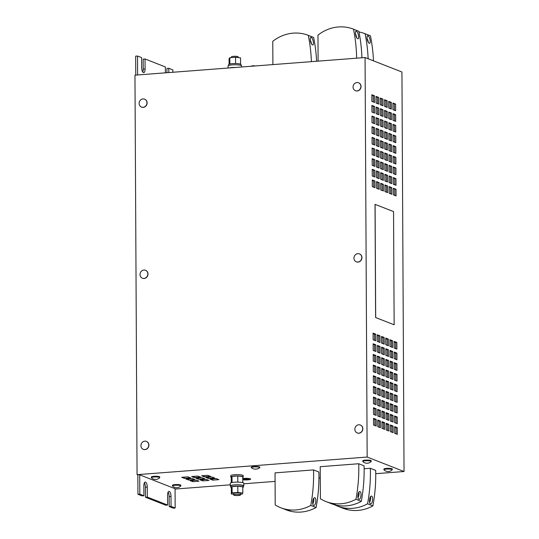 <?xml version="1.0" encoding="UTF-8"?>
<svg xmlns="http://www.w3.org/2000/svg" width="539" height="539" viewBox="0 0 539 539"><rect width="100%" height="100%" fill="white"/><g stroke="black" fill="none" stroke-linecap="round" stroke-linejoin="round"><path stroke-width="0.81" d="M371.614 496.163C369.761 495.186 368.494 503.224 370.428 503.763C372.375 504.753 373.635 496.709 371.614 496.163L371.512 496.136M360.012 491.608C358.159 490.631 356.885 498.669 358.819 499.208C360.773 500.199 362.033 492.154 360.012 491.608L359.904 491.581M312.445 44.872C314.466 45.835 313.132 37.993 311.178 37.46C309.245 36.463 310.592 44.313 312.445 44.872L312.842 44.885M311.454 43.814A3.847 1.26 70 0 0 310.282 40.108M314.816 497.793C312.964 496.817 311.697 504.854 313.631 505.387C315.578 506.384 316.838 498.339 314.816 497.793L314.709 497.76M357.64 38.687C359.661 39.657 358.327 31.814 356.373 31.282C354.44 30.285 355.787 38.134 357.64 38.687L358.031 38.707M356.65 37.629A3.847 1.26 70 0 0 355.477 33.93M369.242 43.241C371.263 44.211 369.929 36.369 367.975 35.837C366.042 34.84 367.389 42.689 369.242 43.241L369.639 43.261M368.258 42.183A3.847 1.26 70 0 0 367.086 38.485M143.361 449.351A4.258 3.861 -68.6 0 0 143.441 449.385A4.258 3.861 -68.6 0 0 145.018 449.614A4.258 3.861 -68.6 0 0 148.831 445.989A4.258 3.861 -68.6 0 0 146.547 441.461A4.258 3.861 -68.6 0 0 146.467 441.428M148.751 445.059A4.258 3.861 -68.6 0 0 146.392 441.394A4.258 3.861 -68.6 0 0 144.816 441.165A4.258 3.861 -68.6 0 0 140.915 445.659A4.258 3.861 -68.6 0 0 143.28 449.324A4.258 3.861 -68.6 0 0 144.856 449.553A4.258 3.861 -68.6 0 0 148.751 445.059M355.497 90.72A4.258 3.861 -68.6 0 0 355.578 90.747A4.258 3.861 -68.6 0 0 357.155 90.983A4.258 3.861 -68.6 0 0 360.968 87.358A4.258 3.861 -68.6 0 0 358.684 82.824A4.258 3.861 -68.6 0 0 358.61 82.797M360.894 86.429A4.258 3.861 -68.6 0 0 358.529 82.763A4.258 3.861 -68.6 0 0 356.953 82.534A4.258 3.861 -68.6 0 0 353.058 87.028A4.258 3.861 -68.6 0 0 355.417 90.687A4.258 3.861 -68.6 0 0 356.993 90.923A4.258 3.861 -68.6 0 0 360.894 86.429M357.29 432.965A4.258 3.861 -68.6 0 0 357.37 432.999A4.258 3.861 -68.6 0 0 358.947 433.228A4.258 3.861 -68.6 0 0 362.76 429.603A4.258 3.861 -68.6 0 0 360.476 425.076A4.258 3.861 -68.6 0 0 360.402 425.042M362.686 428.673A4.258 3.861 -68.6 0 0 360.321 425.008A4.258 3.861 -68.6 0 0 358.745 424.779A4.258 3.861 -68.6 0 0 354.851 429.273A4.258 3.861 -68.6 0 0 357.209 432.932A4.258 3.861 -68.6 0 0 358.785 433.167A4.258 3.861 -68.6 0 0 362.686 428.673M141.568 107.106A4.258 3.861 -68.6 0 0 141.649 107.14A4.258 3.861 -68.6 0 0 143.226 107.369A4.258 3.861 -68.6 0 0 147.039 103.744A4.258 3.861 -68.6 0 0 144.755 99.216A4.258 3.861 -68.6 0 0 144.674 99.183M146.958 102.814A4.258 3.861 -68.6 0 0 144.6 99.149A4.258 3.861 -68.6 0 0 143.024 98.92A4.258 3.861 -68.6 0 0 139.123 103.414A4.258 3.861 -68.6 0 0 141.487 107.072A4.258 3.861 -68.6 0 0 143.064 107.308A4.258 3.861 -68.6 0 0 146.958 102.814M356.394 261.839A4.258 3.861 -68.6 0 0 356.474 261.873A4.258 3.861 -68.6 0 0 358.051 262.109A4.258 3.861 -68.6 0 0 361.864 258.477A4.258 3.861 -68.6 0 0 359.58 253.95A4.258 3.861 -68.6 0 0 359.506 253.923M361.79 257.548A4.258 3.861 -68.6 0 0 359.425 253.889A4.258 3.861 -68.6 0 0 357.849 253.653A4.258 3.861 -68.6 0 0 353.955 258.147A4.258 3.861 -68.6 0 0 356.313 261.813A4.258 3.861 -68.6 0 0 357.889 262.042A4.258 3.861 -68.6 0 0 361.79 257.548M142.464 278.225A4.258 3.861 -68.6 0 0 142.545 278.259A4.258 3.861 -68.6 0 0 144.122 278.495A4.258 3.861 -68.6 0 0 147.935 274.863A4.258 3.861 -68.6 0 0 145.651 270.335A4.258 3.861 -68.6 0 0 145.57 270.308M147.854 273.933A4.258 3.861 -68.6 0 0 145.496 270.275A4.258 3.861 -68.6 0 0 143.92 270.039A4.258 3.861 -68.6 0 0 140.019 274.533A4.258 3.861 -68.6 0 0 142.384 278.198A4.258 3.861 -68.6 0 0 143.96 278.434A4.258 3.861 -68.6 0 0 147.854 273.933M259.798 467.582L259.791 467.185A4.258 0.714 179.7 0 0 255.398 466.491A4.258 0.714 179.7 0 0 251.282 467.225L251.282 467.63A4.258 0.714 179.7 0 0 251.289 467.65A4.258 0.714 179.7 0 0 251.39 467.785A6.98 6.98 0 0 0 259.69 467.744A4.258 0.714 179.7 0 0 259.798 467.582A4.258 0.714 179.7 0 0 259.791 467.562A4.258 0.714 179.7 0 0 255.405 466.889A4.258 0.714 179.7 0 0 251.282 467.63M356.65 58.185A155.373 141.043 -68.6 0 0 353.496 29.173A40.533 36.793 -68.6 0 0 338.465 26.95A40.533 36.793 -68.6 0 0 317.97 35.116L318.104 61.136M316.09 507.522A40.533 36.793 111.4 0 1 301.099 512.05A40.533 36.793 111.4 0 1 286.081 509.827L284.841 509.342A40.533 36.793 111.4 0 0 290.285 510.959L287.435 509.84A40.533 36.793 111.4 0 1 281.991 508.223L280.752 507.738A40.533 36.793 111.4 0 1 275.207 504.942L275.038 472.871L313.543 469.92L318.872 472.016A155.373 141.043 111.4 0 1 316.09 507.522L310.767 505.434A40.533 36.793 111.4 0 1 295.77 509.961A40.533 36.793 111.4 0 1 280.752 507.738M284.841 509.342A40.533 36.793 111.4 0 1 283.858 508.937L283.871 508.897M282.988 508.6L283.858 508.937M311.387 61.648A155.373 141.043 -68.6 0 0 308.301 35.358A40.533 36.793 -68.6 0 0 308.288 35.352A40.533 36.793 -68.6 0 0 293.27 33.135A40.533 36.793 -68.6 0 0 272.774 41.301L272.896 64.599M361.285 501.344A40.533 36.793 111.4 0 1 346.287 505.865A40.533 36.793 111.4 0 1 331.276 503.648L330.036 503.156A40.533 36.793 111.4 0 0 335.474 504.78L332.63 503.662A40.533 36.793 111.4 0 1 327.186 502.045L325.947 501.553A40.533 36.793 111.4 0 1 320.395 498.757L320.227 466.686L358.738 463.742L364.068 465.831A155.373 141.043 111.4 0 1 361.285 501.344L355.956 499.249A40.533 36.793 111.4 0 1 340.965 503.776A40.533 36.793 111.4 0 1 325.947 501.553M330.036 503.156A40.533 36.793 111.4 0 1 329.053 502.752L329.059 502.712M328.184 502.415L329.053 502.752M364.128 468.768L370.34 468.297L375.67 470.385A155.373 141.043 111.4 0 1 372.887 505.899A40.533 36.793 111.4 0 1 357.896 510.42A40.533 36.793 111.4 0 1 342.878 508.203L341.638 507.711A40.533 36.793 111.4 0 0 347.082 509.335L344.232 508.216A40.533 36.793 111.4 0 1 338.795 506.599L337.555 506.108A40.533 36.793 111.4 0 1 334.476 504.72M341.638 507.711A40.533 36.793 111.4 0 1 340.655 507.307L340.668 507.266M339.786 506.97L340.655 507.307M370.34 468.297A155.373 141.043 111.4 0 1 367.564 503.803A40.533 36.793 111.4 0 1 352.567 508.331A40.533 36.793 111.4 0 1 337.555 506.108M238.177 57.592L238.177 56.844A3.375 0.573 179.7 0 0 233.481 56.339A3.375 0.573 179.7 0 0 231.42 56.878L231.426 57.592M240.576 64.154L240.549 57.882L235.57 57.275L229.823 57.713L229.85 63.986A6.212 1.051 -0.3 0 1 229.904 63.973A6.212 1.051 -0.3 0 1 232.41 63.629A6.212 1.051 -0.3 0 1 235.55 63.541A6.212 1.051 -0.3 0 1 235.637 63.541A6.212 1.051 -0.3 0 1 240.542 64.141A6.212 1.051 -0.3 0 1 240.576 64.154A6.212 1.051 -0.3 0 1 241.054 64.552L241.054 65.435M235.738 67.442A6.758 1.139 179.7 0 0 232.221 67.543A6.758 1.139 179.7 0 0 229.432 67.927M241.607 66.998L241.6 65.879A6.758 1.139 179.7 0 0 232.208 64.882A6.758 1.139 179.7 0 0 228.091 65.953L228.098 68.029M232.06 476.395A6.212 1.051 -0.3 0 1 234.573 476.058A6.212 1.051 -0.3 0 1 237.712 475.964L232.013 476.402L231.258 477.439A6.212 1.051 -0.3 0 1 230.78 477.042L230.773 475.708A6.212 1.051 -0.3 0 1 234.566 474.724A6.212 1.051 -0.3 0 1 243.204 475.647L243.21 476.975A6.212 1.051 -0.3 0 1 242.745 477.379M237.8 475.964A6.212 1.051 -0.3 0 1 242.698 476.564L237.76 475.964L237.793 482.135M242.772 482.641L242.739 476.57A6.212 1.051 -0.3 0 1 243.21 476.975M230.833 486.407A6.758 1.139 -0.3 0 1 230.288 485.969L230.274 483.301A6.758 1.139 -0.3 0 1 234.391 482.23A6.758 1.139 -0.3 0 1 243.783 483.234L243.796 485.895A6.758 1.139 -0.3 0 1 243.264 486.346M230.288 485.969A6.758 1.139 -0.3 0 1 234.404 484.898A6.758 1.139 -0.3 0 1 243.796 485.895M232.114 486.65A6.212 1.051 -0.3 0 1 234.627 486.313A6.212 1.051 -0.3 0 1 237.766 486.218L232.066 486.656L231.312 487.694A6.212 1.051 -0.3 0 1 230.833 487.296L230.827 485.962A6.212 1.051 -0.3 0 1 234.62 484.979A6.212 1.051 -0.3 0 1 243.257 485.902L243.264 487.229A6.212 1.051 -0.3 0 1 242.799 487.633M237.854 486.218A6.212 1.051 -0.3 0 1 242.752 486.818L237.814 486.212L237.847 492.471L232.1 492.916L231.339 493.96L233.71 494.25M240.468 494.25L242.065 494.128L242.826 493.084L242.793 486.825A6.212 1.051 -0.3 0 1 243.264 487.229M235.772 494.472A3.375 0.573 -0.3 0 1 240.468 494.97A3.375 0.573 -0.3 0 1 238.413 495.503A3.375 0.573 -0.3 0 1 233.71 495.004A3.375 0.573 -0.3 0 1 235.772 494.472M233.71 495.004L233.704 493.542A3.375 0.573 -0.3 0 1 235.765 493.003A3.375 0.573 -0.3 0 1 240.461 493.502L240.468 494.97M250.554 478.955L250.554 479.117A4.73 0.795 179.7 0 1 247.671 479.872A4.73 0.795 179.7 0 1 242.759 479.764A4.831 0.815 179.7 0 0 247.711 479.885A4.831 0.815 179.7 0 0 250.655 479.117A4.831 0.815 179.7 0 0 243.938 478.403A4.831 0.815 179.7 0 0 242.752 478.531M250.554 479.117A4.73 0.795 179.7 0 0 243.978 478.423A4.73 0.795 179.7 0 0 242.752 478.558M180.834 485.895L180.834 485.228A4.191 0.707 179.7 0 0 180.498 484.952A4.191 0.707 179.7 0 0 175.808 484.561A4.191 0.707 179.7 0 0 172.46 485.268L172.46 485.935A4.191 0.707 179.7 0 0 172.52 486.057A5.875 5.875 0 0 0 180.781 486.01A4.191 0.707 179.7 0 0 180.834 485.895A4.191 0.707 179.7 0 0 180.504 485.619A4.191 0.707 179.7 0 0 175.815 485.228A4.191 0.707 179.7 0 0 172.46 485.935M159.733 477.608L159.733 476.948A4.191 0.707 179.7 0 0 159.403 476.671A4.191 0.707 179.7 0 0 154.706 476.281A4.191 0.707 179.7 0 0 151.358 476.988L151.358 477.655A4.191 0.707 179.7 0 0 151.419 477.776A5.875 5.875 0 0 0 159.679 477.729A4.191 0.707 179.7 0 0 159.733 477.608A4.191 0.707 179.7 0 0 159.403 477.338A4.191 0.707 179.7 0 0 154.713 476.948A4.191 0.707 179.7 0 0 151.358 477.655M392.277 469.698L392.277 469.031A4.191 0.707 179.7 0 0 391.947 468.755A4.191 0.707 179.7 0 0 387.251 468.364A4.191 0.707 179.7 0 0 383.903 469.071L383.903 469.738A4.191 0.707 179.7 0 0 383.963 469.86A5.875 5.875 0 0 0 392.224 469.813A4.191 0.707 179.7 0 0 392.277 469.698A4.191 0.707 179.7 0 0 391.947 469.422A4.191 0.707 179.7 0 0 387.258 469.031A4.191 0.707 179.7 0 0 383.903 469.738M371.176 461.418L371.176 460.751A4.191 0.707 179.7 0 0 370.845 460.474A4.191 0.707 179.7 0 0 366.149 460.084A4.191 0.707 179.7 0 0 362.801 460.791L362.801 461.458A4.191 0.707 179.7 0 0 362.862 461.579A5.875 5.875 0 0 0 371.122 461.532A4.191 0.707 179.7 0 0 371.176 461.418A4.191 0.707 179.7 0 0 370.845 461.141A4.191 0.707 179.7 0 0 366.156 460.751A4.191 0.707 179.7 0 0 362.801 461.458M365.065 57.538L134.966 75.164L137.061 474.67L367.16 457.045L365.065 57.538L401.939 72.01L404.034 471.517L367.16 457.045M388.424 345.789L388.39 339.125L385.749 338.094L385.789 344.751L388.424 345.789M384.206 344.131L384.166 337.468L381.531 336.437L381.565 343.094L384.206 344.131M379.982 342.474L379.948 335.817L377.313 334.78L377.347 341.436L379.982 342.474M375.764 340.816L375.73 334.16L373.089 333.122L373.123 339.779L375.764 340.816M388.868 431.011L388.835 424.355L386.2 423.317L386.234 429.981L388.868 431.011M384.651 429.361L384.617 422.697L381.976 421.666L382.01 428.323L384.651 429.361M380.433 427.703L380.393 421.04L377.758 420.009L377.792 426.666L380.433 427.703M376.209 426.046L376.175 419.389L373.534 418.352L373.574 425.008L376.209 426.046M397.256 423.674L397.223 417.011L394.582 415.98L394.615 422.637L397.256 423.674M393.032 422.017L392.998 415.36L390.364 414.323L390.398 420.979L393.032 422.017M388.814 420.359L388.781 413.703L386.14 412.665L386.18 419.329L388.814 420.359M384.597 418.702L384.556 412.045L381.922 411.008L381.956 417.671L384.597 418.702M376.101 404.735L376.06 398.078L373.426 397.048L373.46 403.704L376.101 404.735M380.318 406.393L380.285 399.736L377.644 398.698L377.677 405.362L380.318 406.393M384.536 408.05L384.502 401.393L381.868 400.356L381.902 407.012L384.536 408.05M388.76 409.707L388.727 403.051L386.086 402.013L386.119 408.67L388.76 409.707M392.978 411.365L392.944 404.701L390.303 403.671L390.344 410.327L392.978 411.365M397.196 413.022L397.162 406.359L394.528 405.328L394.561 411.985L397.196 413.022M376.155 415.394L376.121 408.73L373.48 407.7L373.514 414.356L376.155 415.394M380.372 417.051L380.339 410.388L377.704 409.357L377.738 416.014L380.372 417.051M390.452 431.638L393.093 432.669L393.052 426.012L390.418 424.975L390.452 431.638M394.676 433.289L397.31 434.326L397.277 427.67L394.636 426.632L394.676 433.289M396.92 359.749L396.886 353.092L394.245 352.055L394.285 358.718L396.92 359.749M392.702 358.098L392.668 351.435L390.027 350.404L390.061 357.061L392.702 358.098M388.478 356.441L388.444 349.777L385.809 348.746L385.843 355.403L388.478 356.441M384.26 354.783L384.226 348.127L381.585 347.089L381.619 353.746L384.26 354.783M380.042 353.126L380.002 346.469L377.367 345.432L377.401 352.088L380.042 353.126M375.818 351.468L375.784 344.812L373.143 343.774L373.183 350.438L375.818 351.468M396.866 349.097L396.832 342.44L394.191 341.403L394.225 348.066L396.866 349.097M392.641 347.439L392.608 340.783L389.973 339.745L390.007 346.409L392.641 347.439M380.15 374.437L380.116 367.773L377.475 366.742L377.516 373.399L380.15 374.437M375.932 372.779L375.899 366.116L373.257 365.085L373.291 371.742L375.932 372.779M396.974 370.408L396.94 363.744L394.305 362.713L394.339 369.37L396.974 370.408M392.756 368.75L392.722 362.093L390.081 361.056L390.121 367.713L392.756 368.75M388.538 367.093L388.498 360.436L385.863 359.398L385.897 366.055L388.538 367.093M384.314 365.435L384.28 358.779L381.646 357.741L381.679 364.404L384.314 365.435M380.096 363.778L380.062 357.121L377.421 356.084L377.455 362.747L380.096 363.778M375.872 362.127L375.838 355.464L373.204 354.433L373.237 361.09L375.872 362.127M392.87 390.054L392.83 383.397L390.196 382.36L390.229 389.023L392.87 390.054M397.088 391.712L397.054 385.055L394.413 384.017L394.447 390.674L397.088 391.712M376.04 394.083L376.006 387.426L373.372 386.389L373.406 393.052L376.04 394.083M380.264 395.741L380.224 389.084L377.59 388.046L377.623 394.703L380.264 395.741M384.482 397.398L384.448 390.741L381.807 389.704L381.848 396.36L384.482 397.398M388.7 399.055L388.666 392.392L386.032 391.361L386.065 398.018L388.7 399.055M392.924 400.706L392.891 394.049L390.249 393.019L390.283 399.675L392.924 400.706M397.142 402.363L397.108 395.707L394.474 394.669L394.508 401.333L397.142 402.363M388.646 388.397L388.612 381.74L385.971 380.709L386.012 387.366L388.646 388.397M384.428 386.746L384.395 380.083L381.753 379.052L381.787 385.708L384.428 386.746M380.204 385.089L380.17 378.432L377.536 377.394L377.569 384.051L380.204 385.089M375.986 383.431L375.952 376.774L373.311 375.737L373.352 382.394L375.986 383.431M397.034 381.06L396.994 374.403L394.359 373.365L394.393 380.022L397.034 381.06M392.81 379.402L392.776 372.745L390.142 371.708L390.175 378.365L392.81 379.402M388.592 377.745L388.558 371.088L385.917 370.05L385.951 376.714L388.592 377.745M384.368 376.087L384.334 369.431L381.7 368.393L381.733 375.056L384.368 376.087M375.023 204.342L375.616 317.538L394.144 324.781L393.551 211.584L375.023 204.342M394.144 324.781L375.616 317.538M380.487 136.684L380.453 130.02L383.088 131.058L383.121 137.714L380.487 136.684M380.426 126.025L380.393 119.368L383.034 120.406L383.067 127.063L380.426 126.025M380.372 115.373L380.339 108.716L382.98 109.754L383.013 116.411L380.372 115.373M380.318 104.721L380.285 98.064L382.919 99.095L382.953 105.759L380.318 104.721M384.987 191.608L384.947 184.944L387.588 185.982L387.622 192.639L384.987 191.608M384.927 180.949L384.893 174.292L387.534 175.33L387.568 181.987L384.927 180.949M389.151 182.606L389.111 175.95L391.752 176.987L391.786 183.644L389.151 182.606M389.091 171.954L389.057 165.298L391.698 166.329L391.732 172.992L389.091 171.954M393.369 184.264L393.335 177.607L395.97 178.638L396.01 185.301L393.369 184.264M393.423 194.916L393.389 188.259L396.03 189.297L396.064 195.953L393.423 194.916M388.76 108.036L388.727 101.372L391.361 102.41L391.395 109.067L388.76 108.036M388.814 118.688L388.781 112.031L391.415 113.062L391.449 119.719L388.814 118.688M388.868 129.34L388.835 122.683L391.476 123.714L391.509 130.377L388.868 129.34M388.929 139.992L388.889 133.335L391.53 134.373L391.563 141.029L388.929 139.992M388.983 150.65L388.949 143.987L391.584 145.025L391.617 151.681L388.983 150.65M389.037 161.302L389.003 154.639L391.637 155.677L391.678 162.333L389.037 161.302M384.819 159.645L384.785 152.988L387.42 154.019L387.453 160.683L384.819 159.645M384.873 170.297L384.839 163.64L387.474 164.678L387.507 171.335L384.873 170.297M380.541 147.336L380.507 140.679L383.141 141.71L383.182 148.373L380.541 147.336M380.595 157.988L380.561 151.331L383.202 152.362L383.236 159.025L380.595 157.988M384.651 127.682L384.617 121.026L387.251 122.063L387.285 128.72L384.651 127.682M384.597 117.03L384.556 110.374L387.197 111.405L387.231 118.068L384.597 117.03M384.758 148.993L384.725 142.33L387.366 143.367L387.4 150.024L384.758 148.993M384.705 138.334L384.671 131.678L387.305 132.715L387.346 139.372L384.705 138.334M389.205 193.258L389.171 186.602L391.806 187.639L391.84 194.296L389.205 193.258M384.536 106.378L384.502 99.722L387.143 100.753L387.177 107.409L384.536 106.378M376.431 166.989L376.397 160.326L379.038 161.363L379.072 168.02L376.431 166.989M376.485 177.641L376.451 170.984L379.092 172.015L379.126 178.672L376.485 177.641M376.545 188.293L376.512 181.636L379.146 182.667L379.18 189.33L376.545 188.293M371.876 101.406L371.843 94.749L374.477 95.787L374.517 102.444L371.876 101.406M376.377 156.33L376.343 149.674L378.978 150.711L379.011 157.368L376.377 156.33M376.101 103.064L376.06 96.407L378.701 97.444L378.735 104.101L376.101 103.064M380.763 189.95L380.729 183.294L383.364 184.325L383.404 190.981L380.763 189.95M380.709 179.298L380.675 172.635L383.31 173.673L383.344 180.329L380.709 179.298M392.978 109.686L392.944 103.03L395.579 104.067L395.619 110.724L392.978 109.686M372.045 133.369L372.011 126.712L374.645 127.743L374.679 134.406L372.045 133.369M371.991 122.717L371.957 116.06L374.592 117.091L374.625 123.748L371.991 122.717M371.93 112.065L371.897 105.401L374.538 106.439L374.571 113.096L371.93 112.065M372.267 175.983L372.233 169.327L374.868 170.358L374.908 177.021L372.267 175.983M372.321 186.635L372.287 179.979L374.928 181.016L374.962 187.673L372.321 186.635M393.032 120.345L392.998 113.682L395.639 114.719L395.673 121.376L393.032 120.345M393.093 130.997L393.052 124.341L395.693 125.371L395.727 132.035L393.093 130.997M393.147 141.649L393.113 134.993L395.747 136.023L395.781 142.687L393.147 141.649M393.2 152.301L393.167 145.645L395.808 146.682L395.842 153.339L393.2 152.301M393.254 162.96L393.221 156.297L395.862 157.334L395.895 163.991L393.254 162.96M393.315 173.612L393.281 166.955L395.916 167.986L395.949 174.643L393.315 173.612M376.262 135.026L376.229 128.37L378.87 129.4L378.904 136.057L376.262 135.026M376.209 124.374L376.175 117.711L378.809 118.748L378.85 125.405L376.209 124.374M376.155 113.716L376.121 107.059L378.755 108.096L378.789 114.753L376.155 113.716M380.655 168.64L380.615 161.983L383.256 163.021L383.29 169.677L380.655 168.64M376.323 145.678L376.283 139.022L378.924 140.052L378.957 146.716L376.323 145.678M372.099 144.021L372.065 137.364L374.706 138.402L374.74 145.058L372.099 144.021M372.159 154.68L372.119 148.016L374.76 149.054L374.794 155.71L372.159 154.68M372.213 165.332L372.179 158.668L374.814 159.706L374.848 166.362L372.213 165.332M372.887 505.899L367.564 503.803M358.738 463.742A155.373 141.043 111.4 0 1 355.956 499.249M316.609 61.251A155.373 141.043 -68.6 0 0 313.631 37.447A40.533 36.793 -68.6 0 0 313.617 37.447A40.533 36.793 -68.6 0 0 313.604 37.44M308.301 35.358L313.631 37.447L308.288 35.352M311.178 37.46L310.787 37.44M313.543 469.92A155.373 141.043 111.4 0 1 310.767 505.434M361.918 57.781A155.373 141.043 -68.6 0 0 358.826 31.269A40.533 36.793 -68.6 0 0 358.812 31.262A40.533 36.793 -68.6 0 0 358.799 31.255L353.483 29.173L358.826 31.269M356.373 31.282L355.983 31.262M373.466 60.833A155.373 141.043 -68.6 0 0 370.428 35.823A40.533 36.793 -68.6 0 0 370.414 35.817A40.533 36.793 -68.6 0 0 370.401 35.81M368.137 58.744A155.373 141.043 -68.6 0 0 365.098 33.728L370.428 35.823L365.085 33.728A40.533 36.793 -68.6 0 0 358.967 31.976M367.975 35.837L367.585 35.817M166.935 72.711L166.915 68.433L168.781 68.285L168.801 72.57M172.878 72.26L172.864 69.895L168.781 68.285M142.72 72.004A4.393 1.684 -94.4 0 0 143.226 69.1L143.172 59.115L145.038 58.973L165.352 66.944L165.379 72.832M145.038 58.973L145.092 68.958A4.393 1.684 85.6 0 1 143.711 72.664A4.393 1.684 85.6 0 1 141.663 67.611L141.609 57.626L137.519 56.022L137.62 74.961M169.206 506.559L171.072 506.417L175.162 508.021L173.295 508.162L169.206 506.559L169.152 496.567A4.393 1.684 -94.4 0 0 168.094 492.181M167.642 505.07L165.776 505.211L145.469 497.241L147.336 497.099L167.642 505.07L167.589 495.078A4.393 1.684 85.6 0 1 168.97 491.379A4.393 1.684 85.6 0 1 171.018 496.426L171.072 506.417M190.557 477.871L187.916 476.84L181.697 477.311L184.338 478.349L190.557 477.871M208.95 480.424L206.309 479.387L200.09 479.865L202.731 480.903L208.95 480.424M204.726 478.767L202.091 477.729L195.873 478.208L198.507 479.245L204.726 478.767M200.508 477.109L197.867 476.078L191.648 476.55L194.289 477.588L200.508 477.109M192.78 481.664L198.999 481.186L196.358 480.148L190.139 480.626L192.78 481.664L192.773 480.424M188.556 480.006L194.774 479.528L192.14 478.497L185.921 478.969L188.556 480.006L188.549 478.767M218.895 479.663L216.26 478.625L210.042 479.104L212.676 480.134L218.895 479.663M214.677 478.005L212.043 476.968L205.817 477.446L208.458 478.484L214.677 478.005M210.459 476.348L207.818 475.31L201.599 475.789L204.241 476.826L210.459 476.348M147.336 497.099L147.282 487.115A4.393 1.684 85.6 0 0 145.234 482.061A4.393 1.684 85.6 0 0 143.852 485.767L143.906 495.752L139.817 494.148L139.716 474.839L137.061 474.67M139.716 474.839L175.06 488.711L175.162 508.021M175.06 489.055L230.281 484.824M243.79 483.793L275.079 481.394M318.94 478.032L320.287 477.931M375.737 473.687L404.034 471.517M144.358 482.87A4.393 1.684 -94.4 0 1 145.415 487.256L145.469 497.241M143.906 495.752L142.04 495.893L137.95 494.29L137.849 474.98M137.519 56.022L135.66 56.164L135.754 75.103M139.817 494.148L137.95 494.29M243.54 478.949L245.312 479.555L243.54 478.949M248.978 478.922L245.878 479.124L244.544 478.686L246.923 479.616L245.959 479.151L248.978 478.922M242.759 479.252L243.554 479.569L242.759 479.339M242.826 493.084L237.847 492.471M230.833 487.296A6.212 1.051 -0.3 0 1 232.06 486.663L232.1 492.916M231.312 487.694L231.339 493.96M230.78 477.042A6.212 1.051 -0.3 0 1 232.006 476.409L232.046 482.526M231.258 477.439L231.278 482.701M235.57 57.275L235.597 63.535M229.823 57.713L229.062 58.764L229.088 64.215M229.904 63.973L229.857 63.973A6.212 1.051 -0.3 0 0 228.624 64.613L228.63 65.502M375.683 317.532L375.09 204.342M312.768 503.891A3.847 1.597 101.9 0 0 313.698 498.353M357.957 497.706A3.847 1.597 101.9 0 0 358.886 492.174M369.565 502.26A3.847 1.597 101.9 0 0 370.495 496.729M204.234 475.587L204.241 476.826M208.452 477.244L208.458 478.484M212.669 478.901L212.676 480.134M194.283 476.348L194.289 477.588M198.5 478.005L198.507 479.245M202.725 479.663L202.731 480.903M184.331 477.116L184.338 478.349M383.121 375.602L383.094 369.525L384.334 369.431M383.094 369.525L381.7 368.979M387.346 377.26L387.312 371.182L388.558 371.088M387.312 371.182L385.924 370.637M391.563 378.91L391.53 372.84L392.776 372.745M391.53 372.84L390.142 372.294M395.788 380.568L395.754 374.497L396.994 374.403M395.754 374.497L394.359 373.951M374.74 382.939L374.706 376.869L375.952 376.774M374.706 376.869L373.318 376.323M378.957 384.597L378.93 378.526L380.17 378.432M378.93 378.526L377.536 377.98M383.182 386.254L383.148 380.177L384.395 380.083M383.148 380.177L381.76 379.631M387.4 387.912L387.366 381.834L388.612 381.74M387.366 381.834L385.978 381.289M395.895 401.878L395.862 395.801L397.108 395.707M395.862 395.801L394.474 395.255M391.678 400.221L391.644 394.144L392.891 394.049M391.644 394.144L390.256 393.598M387.453 398.564L387.426 392.493L388.666 392.392M387.426 392.493L386.032 391.947M383.236 396.906L383.202 390.836L384.448 390.741M383.202 390.836L381.814 390.29M379.018 395.249L378.984 389.178L380.224 389.084M378.984 389.178L377.59 388.632M374.794 393.598L374.767 387.521L376.006 387.426M374.767 387.521L373.372 386.975M395.842 391.22L395.808 385.149L397.054 385.055M395.808 385.149L394.42 384.603M391.617 389.569L391.59 383.492L392.83 383.397M391.59 383.492L390.196 382.946M374.625 361.635L374.598 355.558L375.838 355.464M374.598 355.558L373.204 355.012M378.85 363.293L378.816 357.216L380.062 357.121M378.816 357.216L377.428 356.67M383.067 364.95L383.034 358.873L384.28 358.779M383.034 358.873L381.646 358.327M387.292 366.601L387.258 360.53L388.498 360.436M387.258 360.53L385.863 359.985M391.509 368.258L391.476 362.188L392.722 362.093M391.476 362.188L390.088 361.642M395.727 369.916L395.7 363.838L396.94 363.744M395.7 363.838L394.305 363.293M374.686 372.287L374.652 366.217L375.899 366.116M374.652 366.217L373.264 365.671M378.904 373.945L378.87 367.867L380.116 367.773M378.87 367.867L377.482 367.322M391.395 346.954L391.368 340.877L392.608 340.783M391.368 340.877L389.973 340.331M395.619 348.612L395.586 342.534L396.832 342.44M395.586 342.534L394.198 341.989M374.571 350.983L374.538 344.906L375.784 344.812M374.538 344.906L373.15 344.36M378.789 352.634L378.762 346.564L380.002 346.469M378.762 346.564L377.367 346.018M383.013 354.291L382.98 348.221L384.226 348.127M382.98 348.221L381.592 347.675M387.231 355.949L387.204 349.878L388.444 349.777M387.204 349.878L385.809 349.333M391.455 357.606L391.422 351.529L392.668 351.435M391.422 351.529L390.034 350.983M395.673 359.264L395.639 353.186L396.886 353.092M395.639 353.186L394.252 352.641M396.064 433.834L396.03 427.764L397.277 427.67M396.03 427.764L394.642 427.218M391.846 432.184L391.813 426.106L393.052 426.012M391.813 426.106L390.418 425.561M379.126 416.559L379.092 410.482L380.339 410.388M379.092 410.482L377.704 409.936M374.908 414.902L374.874 408.831L376.121 408.73M374.874 408.831L373.487 408.286M395.949 412.53L395.922 406.453L397.162 406.359M395.922 406.453L394.528 405.907M391.732 410.873L391.698 404.802L392.944 404.701M391.698 404.802L390.31 404.257M387.514 409.216L387.48 403.145L388.727 403.051M387.48 403.145L386.092 402.599M383.29 407.558L383.263 401.488L384.502 401.393M383.263 401.488L381.868 400.942M379.072 405.907L379.038 399.83L380.285 399.736M379.038 399.83L377.65 399.284M374.854 404.25L374.821 398.173L376.06 398.078M374.821 398.173L373.426 397.627M383.35 418.217L383.317 412.14L384.556 412.045M383.317 412.14L381.922 411.594M387.568 419.874L387.534 413.797L388.781 413.703M387.534 413.797L386.146 413.251M391.786 421.525L391.759 415.454L392.998 415.36M391.759 415.454L390.364 414.909M396.01 423.182L395.976 417.112L397.223 417.011M395.976 417.112L394.588 416.566M374.962 425.554L374.928 419.483L376.175 419.389M374.928 419.483L373.54 418.938M379.18 427.211L379.153 421.141L380.393 421.04M379.153 421.141L377.758 420.595M383.404 428.869L383.37 422.792L384.617 422.697M383.37 422.792L381.983 422.246M387.622 430.526L387.595 424.449L388.835 424.355M387.595 424.449L386.2 423.903M380.453 130.606L383.088 131.058M381.841 131.152L381.875 137.229M380.399 119.954L383.034 120.406M381.787 120.5L381.821 126.571M380.339 109.302L382.98 109.754M381.733 109.848L381.767 115.919M380.285 98.644L382.919 99.095M381.679 99.189L381.706 105.267M384.954 185.531L387.588 185.982M386.342 186.076L386.375 192.153M384.9 174.879L387.534 175.33M386.288 175.424L386.322 181.495M389.118 176.536L391.752 176.987M390.505 177.082L390.539 183.152M389.064 165.877L391.698 166.329M390.452 166.423L390.485 172.5M393.335 178.193L395.97 178.638M394.73 178.739L394.757 184.81M393.396 188.845L396.03 189.297M394.784 189.391L394.817 195.462M388.727 101.959L391.361 102.41M390.115 102.504L390.148 108.582M388.781 112.611L391.415 113.062M390.175 113.156L390.202 119.234M388.841 123.269L391.476 123.714M390.229 123.815L390.263 129.886M388.895 133.921L391.53 134.373M390.283 134.467L390.317 140.538M388.949 144.573L391.584 145.025M390.344 145.119L390.371 151.196M389.003 155.225L391.637 155.677M390.398 155.771L390.431 161.848M384.785 153.568L387.42 154.019M386.173 154.114L386.207 160.191M384.839 164.227L387.474 164.678M386.234 164.772L386.261 170.843M380.507 141.258L383.141 141.71M381.902 141.804L381.929 147.881M380.568 151.917L383.202 152.362M381.956 152.463L381.989 158.533M384.617 121.612L387.251 122.063M386.012 122.158L386.039 128.228M384.563 110.96L387.197 111.405M385.951 111.506L385.985 117.576M384.731 142.916L387.366 143.367M386.119 143.462L386.153 149.539M384.671 132.264L387.305 132.715M386.065 132.81L386.099 138.88M389.171 187.188L391.806 187.639M390.566 187.734L390.593 193.804M384.509 100.301L387.143 100.753M385.897 100.847L385.931 106.924M376.397 160.912L379.038 161.363M377.792 161.457L377.826 167.535M376.458 171.564L379.092 172.015M377.846 172.109L377.879 178.187M376.512 182.222L379.146 182.667M377.9 182.768L377.933 188.839M371.843 95.336L374.477 95.787M373.237 95.881L373.271 101.952M376.343 150.26L378.978 150.711M377.738 150.805L377.765 156.876M376.067 96.993L378.701 97.444M377.455 97.539L377.489 103.609M380.729 183.873L383.364 184.325M382.124 184.419L382.158 190.496M380.675 173.221L383.31 173.673M382.07 173.767L382.097 179.844M392.944 103.616L395.579 104.067M394.339 104.162L394.373 110.232M372.011 127.298L374.645 127.743M373.406 127.844L373.433 133.915M371.957 116.64L374.592 117.091M373.345 117.185L373.379 123.263M371.903 105.988L374.538 106.439M373.291 106.533L373.325 112.611M374.517 340.325L374.484 334.254L375.73 334.16M374.484 334.254L373.096 333.708M378.735 341.982L378.701 335.912L379.948 335.817M378.701 335.912L377.313 335.366M382.959 343.639L382.926 337.569L384.166 337.468M382.926 337.569L381.531 337.023M387.177 345.297L387.143 339.22L388.39 339.125M387.143 339.22L385.756 338.674M372.233 169.906L374.868 170.358M373.628 170.452L373.662 176.529M372.294 180.565L374.928 181.016M373.682 181.111L373.716 187.181M393.005 114.268L395.639 114.719M394.393 114.814L394.427 120.891M393.059 124.92L395.693 125.371M394.447 125.466L394.481 131.543M393.113 135.579L395.747 136.023M394.508 136.124L394.535 142.195M393.167 146.231L395.808 146.682M394.561 146.776L394.595 152.847M393.227 156.883L395.862 157.334M394.615 157.428L394.649 163.506M393.281 167.535L395.916 167.986M394.669 168.08L394.703 174.158M376.235 128.949L378.87 129.4M377.623 129.495L377.657 135.572M376.175 118.297L378.809 118.748M377.569 118.843L377.603 124.92M376.121 107.645L378.755 108.096M377.516 108.191L377.543 114.261M380.622 162.569L383.256 163.021M382.01 163.115L382.043 169.185M376.289 139.608L378.924 140.052M377.677 140.153L377.711 146.224M372.072 137.95L374.706 138.402M373.46 138.496L373.493 144.567M372.126 148.602L374.76 149.054M373.514 149.148L373.547 155.225M372.179 159.254L374.814 159.706M373.574 159.8L373.601 165.877M147.282 487.115L145.415 487.256M171.018 496.426L169.152 496.567M143.226 69.1L145.092 68.958M255.095 65.96A6.98 6.98 0 0 0 250.83 66.29"/></g></svg>
